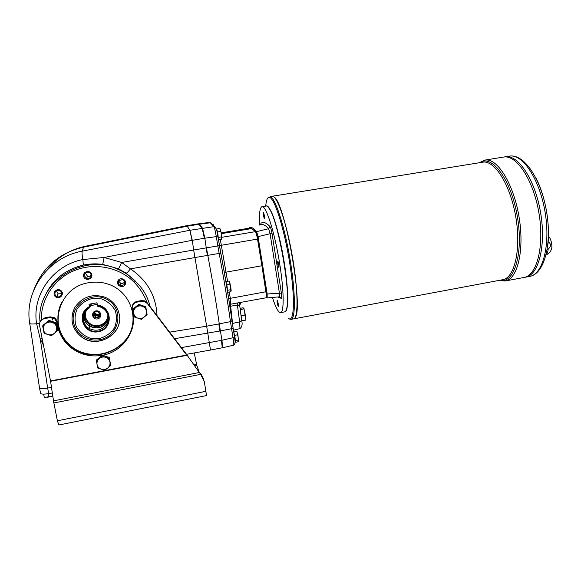 <?xml version="1.0" encoding="UTF-8"?>
<svg xmlns="http://www.w3.org/2000/svg" width="581" height="581" viewBox="0 0 581 581"><rect width="100%" height="100%" fill="white"/><g stroke="black" fill="none" stroke-linecap="round" stroke-linejoin="round"><path stroke-width="0.87" d="M222.24 347.794L210.496 350.038L206.647 326.202L218.812 323.944L219.923 331.01L220.395 330.923L219.277 323.857C216.088 302.098 212.261 279.265 207.802 255.35L206.466 247.84L217.831 245.923L216.292 236.62L204.853 238.195L207.323 255.437L219.16 253.425L217.831 245.923L219.422 245.523L220.809 253.352L219.16 253.425C223.641 277.224 227.403 299.963 230.461 321.649L231.55 328.708L220.395 330.923L221.957 340.277L222.683 347.721L222.225 347.808L221.492 340.364L233.039 337.728C233.794 342.267 234.005 344.744 233.664 345.172L233.656 345.172C235.254 343.923 235.559 341.25 234.579 337.169L233.039 337.728L231.55 328.708L233.119 328.047L231.986 320.683M55.486 291.727C54.483 293.47 54.781 294.981 56.364 296.266L56.647 296.433C60.468 298.641 63.866 292.483 59.821 290.682C58.1 289.999 56.655 290.347 55.486 291.727M55.834 297.022C51.382 294.131 56.226 287.399 60.62 290.369C65.057 293.26 60.235 299.978 55.834 297.022M99.729 313.544L98.095 314.357L95.93 314.001L94.558 312.433M97.303 317.836L95.088 317.473C91.449 315.628 94.747 309.978 98.283 311.997C100.745 314.365 100.419 316.311 97.303 317.836M97.448 318.918C92.161 319.92 90.629 311.801 95.938 310.893C101.225 309.913 102.735 318.01 97.448 318.918M90.353 305.7L91.297 303.805M107.935 314.873C107.485 320.545 104.406 324.111 98.69 325.563C90.106 327.495 82.349 317.843 86.496 310.276M90.353 305.94L97.194 304.052M90.796 304.444L93.149 303.478M95.974 302.977L96.991 302.955M99.758 315.882L93.483 314.539M99.823 315.701L93.505 314.343M99.867 313.936L99.198 313.943M94.856 313.014L94.253 312.731M93.519 314.248L99.852 315.606M99.976 314.837L93.752 313.508M108.407 318.09C106.824 322.528 103.65 325.273 98.901 326.326C95.756 326.849 92.829 326.311 90.113 324.714C85.879 321.867 84.042 317.96 84.608 312.999M89.474 306.623L89.823 307.698C81.63 311.699 81.231 324.067 89.118 328.454C96.25 331.758 102.14 330.313 106.788 324.111C109.874 317.073 108.088 311.503 101.435 307.385L97.739 306.289L96.962 302.803L89.016 304.212L89.474 306.623C75.603 313.181 83.301 334.809 98.305 331.744C113.368 329.282 112.663 306.594 97.412 305.214M89.59 307.051C76.38 313.471 83.86 334.119 98.233 331.185C112.663 328.831 112.118 307.117 97.521 305.642M89.823 307.698L90.433 305.657M108.386 318.867C104.762 327.452 98.523 329.935 89.685 326.319C85.146 323.225 83.344 319.02 84.274 313.711M108.393 318.758C104.733 327.263 98.509 329.71 89.743 326.101C85.247 323.043 83.439 318.882 84.31 313.617M93.505 315.2L99.438 316.471M93.476 314.982L99.562 316.282M212.283 224.302L210.896 222.814L207.562 222.668L185.31 225.958L196.981 224.034L199.348 224.215L202.522 228.195L204.853 238.195L204.374 238.275L202.253 228.674L198.898 224.288L210.3 222.792L208.151 222.69M215.979 228.224L213.873 226.67C214.556 227.774 215.362 231.093 216.292 236.62L217.926 236.184M229.589 304.633L230.744 304.197L230.642 306.231L237.404 305.01L239.626 321.881L241.66 320.436L241.674 319.884L239.75 305.78C240.352 303.202 240.846 302.04 241.238 302.294M229.873 306.47L230.642 306.231L233.09 328.134M228.682 298.75L230.301 298.329L230.744 304.197L237.636 302.948L237.404 305.01L239.75 305.78L241.66 320.436C242.64 324.111 242.081 326.834 239.975 328.614L239.626 321.881L232.349 323.479M46.938 270.143C56.778 257.63 69.553 249.677 85.284 246.286L185.208 225.98L187.176 226.22L198.898 224.288L196.545 224.106M33.909 289.774C42.703 267.1 59.233 252.902 83.504 247.172L187.176 226.22L189.9 230.294L213.873 226.67L210.322 222.792M240.396 302.447L238.755 305.148M237.636 302.948L240.621 302.36M239.96 328.614L233.431 330.197M240.723 313.261L241.725 321.039M243.141 307.77L240.084 308.329L243.141 307.77L244.005 308.874L240.243 309.564M248.581 228.348L221.274 232.843L248.232 228.333L251.813 228.602L252.445 229.096M227.672 292.272L230.918 291.684L230.134 284.283L226.866 284.872L227.607 292.054M231.158 290.631L230.773 286.934L229.161 281.03L225.907 281.603L226.866 284.872M235.407 342.296L238.602 341.686L237.883 334.729L234.666 335.339L235.53 340.568L235.407 342.296L235.109 341.214M238.864 340.793L236.888 331.279L233.707 331.874M218.463 239.735L221.702 239.19L221.499 234.099L220.86 231.427L217.577 231.972L218.449 239.633M221.92 237.985L221.499 234.099L219.93 228.42L216.662 228.965L217.577 231.972M204.374 238.275L192.289 240.309L189.9 230.294L192.013 240.338L104.13 257.47L82.851 259.554C82.015 254.943 81.834 252.139 82.299 251.137L83.504 247.172L85.284 246.286L83.047 246.78M194.991 257.543L130.434 268.858L121.676 262.459L193.662 250.026L206.647 326.195L169.645 332.172M42.115 338.418L40.3 339.122L36.632 323.755C31.723 294.937 53.031 265.176 82.851 259.554L83.33 265.096C64.578 269.693 51.52 280.579 44.171 297.762M39.515 323.595L36.632 323.755C32.042 324.169 29.733 324.016 29.704 323.283C24.133 290.653 48.55 257.078 82.299 251.137L189.791 230.316M157.023 315.621C156.136 295.983 147.269 280.391 130.434 268.858C128.524 271.421 127.116 272.852 126.208 273.164L117.979 268.64L102.721 264.391C96.235 263.513 89.772 263.745 83.33 265.096M102.721 264.391L104.13 257.47L121.676 262.459L118.531 268.88L117.979 268.64L117.856 269.25C82.262 252.328 35.739 283.354 40.024 321.925M126.15 273.164L137.53 283.375C143.834 290.021 147.995 297.697 150.007 306.419M53.866 402.953L57.396 420.775L58.826 424.994L206.531 395.574L204.323 381.644L200.699 374.353L53.866 402.953L53.503 400.854L199.327 372.508L186.312 354.04L146.986 302.483C144.197 294.988 139.956 288.263 134.262 282.322L135.366 281.095C130.347 276.062 124.516 272.111 117.856 269.25M205.994 247.92L193.655 250.012L192.289 240.309M51.491 387.389L47.642 388.064L51.498 387.396M181.425 347.62L221.492 340.364M59.175 331.243L57.468 328.868M52.849 320.16L51.912 317.611M219.436 245.618L257.506 239.096L261.929 265.757L224.295 272.46M256.41 232.284L255.72 231.652C256.664 232.088 257.514 234.513 258.276 238.936L256.584 232.574M262.706 265.532L266.643 291.633C267.267 295.758 267.057 297.806 266.018 297.784C266.447 297.465 266.41 295.497 265.895 291.894L261.929 265.757L262.699 265.502L258.291 238.929L257.506 239.096C256.773 234.956 256.068 232.48 255.393 231.652L221.898 237.295M267.58 206.466L270.209 209.835C278.931 223.678 290.725 291.335 287.167 306.964L285.859 310.9M266.309 205.928C270.158 204.316 278.299 228.057 283.434 257.572C288.619 287.087 289.004 312.041 284.843 311.83M547.251 249.227L548.173 249.06C551.311 246.497 551.304 244.013 548.144 241.609M293.623 318.875L502.558 279.744C514.475 278.183 521.346 249.554 515.819 217.156C510.438 184.729 494.504 159.76 482.688 162.193L272.155 196.284C276.897 194.955 286.455 222.254 292.337 256.185C298.278 290.101 298.474 318.686 293.55 318.889L291.066 319.354M273.774 196.821C285.06 201.135 304.088 310.152 294.937 317.829M288.931 318.744L291.001 319.368C295.736 319.151 295.576 291.626 289.875 258.298C284.232 224.963 274.922 196.981 270.063 196.705L272.148 196.284C276.89 194.955 286.448 222.254 292.323 256.185C298.264 290.101 298.46 318.686 293.543 318.889M509.377 156.129C524.193 153.537 541.143 179.108 546.598 211.782C552.088 244.448 544.412 273.992 529.618 276.418C542.509 274.646 550.49 246.228 545.319 213.59C540.294 180.931 523.706 154.873 510.619 156.006L505.187 156.805C518.07 154.183 535.145 179.602 540.635 212.828C546.278 246.024 538.449 275.452 525.464 277.195M524.077 277.457L525.456 277.195C538.442 275.452 546.271 246.024 540.62 212.828C535.137 179.602 518.063 154.183 505.179 156.805C518.07 154.19 535.137 179.609 540.628 212.828C546.271 246.017 538.442 275.445 525.464 277.188M505.179 156.805L503.604 157.066C516.436 154.444 533.46 179.885 538.95 213.118C544.6 246.329 536.822 275.757 523.888 277.493L505.383 280.964M503.604 157.073C516.436 154.459 533.452 179.892 538.943 213.125C544.593 246.322 536.815 275.75 523.888 277.486C536.815 275.757 544.593 246.329 538.943 213.125C533.452 179.885 516.429 154.444 503.596 157.066L484.772 160.102L479.071 162.782M259.554 225.058C259.046 213.554 259.874 207.41 262.053 206.618L266.657 205.965C267.594 206.19 268.676 207.41 269.911 209.625C278.669 223.532 290.529 291.56 286.956 307.262C286.469 310.167 285.714 311.699 284.69 311.866L280.638 312.622M277.246 300.304C278.154 302.563 278.495 304.589 278.284 306.398C277.362 304.444 276.992 302.403 277.166 300.275L277.246 300.304M277.841 261.109C278.829 263.425 279.185 265.582 278.924 267.594C277.921 265.524 277.544 263.36 277.783 261.094L277.841 261.109M263.425 212.443C264.333 214.563 264.675 216.648 264.442 218.681C263.527 216.691 263.178 214.607 263.396 212.443L263.425 212.443M262.053 206.618L262.518 206.64C266.505 207.228 274.268 231.608 279.105 260.194C283.986 288.779 284.414 312.455 280.587 312.629C278.386 312.6 275.67 307.545 272.424 297.465M260.52 224.811L261.036 223.242C263.404 221.564 266.403 222.697 270.034 226.655C270.695 227.563 271.356 229.771 272.01 233.279L281.371 293.107C281.778 296.397 281.741 298.14 281.255 298.344L279.301 296.833C279.708 296.673 279.73 295.366 279.374 292.911L270.092 233.7L268.618 228.732C265.437 225.174 262.75 223.867 260.557 224.803M281.371 293.107L267.166 294.001L267.166 297.944L266.113 297.762M272.01 233.279L258.058 236.634L256.628 231.623L268.618 228.732L270.034 226.655M256.628 231.623C253.752 228.144 251.341 226.83 249.402 227.694L248.668 228.355M279.301 296.833L267.166 297.944M258.058 236.634L267.166 294.001M73.591 322.426C69.647 304.197 93.229 289.592 108.705 300.522C124.624 310.726 118.72 336.602 99.859 339.667C88.116 342.093 75.545 333.922 73.591 322.426M57.323 330.865L57.701 330.052L56.292 322.825L49 320.378L43.11 325.193L42.653 325.985L45.587 323.61C47.584 322.092 49.792 321.7 52.217 322.419C54.585 323.305 56.045 324.924 56.589 327.285C56.967 329.674 56.219 331.686 54.353 333.327C52.37 334.845 50.162 335.244 47.736 334.533C45.369 333.654 43.902 332.034 43.343 329.674C42.965 327.277 43.713 325.251 45.587 323.61L48.572 321.148L55.907 323.602L57.323 330.865L54.353 333.327L51.426 335.695L44.091 333.262L42.653 325.985M48.572 321.148L49 320.378M55.907 323.602L56.292 322.825M110.63 365.551L109.402 357.497L102.321 355.158L96.562 359.915L96.395 360.874L99.278 358.535C101.225 357.039 103.382 356.632 105.735 357.322C108.03 358.172 109.439 359.748 109.962 362.057C110.31 364.396 109.569 366.371 107.739 367.998C105.8 369.494 103.65 369.901 101.297 369.218C98.995 368.383 97.586 366.807 97.056 364.498C96.7 362.145 97.441 360.162 99.278 358.535L102.183 356.088L109.301 358.441L110.63 365.551L107.739 367.998L104.863 370.322L97.739 367.998L96.395 360.874M102.183 356.088L102.321 355.158M109.301 358.441L109.402 357.497M147.109 314.604L145.744 306.768L138.743 304.335L133.013 309.048L133.027 309.746L135.91 307.414C137.85 305.926 139.985 305.548 142.316 306.267C144.582 307.146 145.969 308.743 146.477 311.067C146.811 313.428 146.071 315.41 144.248 317.015C142.323 318.504 140.188 318.889 137.857 318.177C135.584 317.306 134.196 315.708 133.681 313.377C133.339 311.017 134.088 309.027 135.91 307.414L138.786 305.003L145.824 307.451L147.109 314.604L141.379 319.339L134.334 316.921L133.027 309.746M138.786 305.003L138.743 304.335M145.824 307.451L145.744 306.768M203.517 378.819L201.36 374.636L199.327 372.508M194.221 352.95L196.61 364.44L193.851 364.97M194.265 352.943L194.461 353.509M40.554 321.039L41.36 319.833L44.998 317.785L50.293 316.841L54.948 317.8L57.454 321.518L57.047 322.346L54.527 318.613L49.85 317.647L44.519 318.591C40.888 319.608 39.239 321.903 39.559 325.483L50.525 380.94L53.503 400.854M146.986 302.483L144.596 300.864L141.474 300.595L137.043 301.386C133.804 302.243 132.17 304.306 132.148 307.567M137.043 301.386L137.087 302.091C133.579 303.071 131.96 305.33 132.236 308.86L132.926 312.665C136.782 331.686 122.475 351.795 102.583 355.245M50.525 380.94L186.617 355.02L147.342 303.514L144.676 301.561L141.532 301.299L141.474 300.595M199.835 373.205L200.314 373.271M194.512 365.877L196.814 365.427L196.61 364.44M57.454 321.518L58.202 325.353C60.039 334.148 64.535 341.359 71.695 347.002C95.102 366.553 135.191 347.242 133.477 317.749M57.047 322.346L57.802 326.202C59.647 335.041 64.171 342.296 71.369 347.968C80.527 354.708 90.774 357.155 102.118 355.325M137.087 302.091L141.532 301.299M196.814 365.427L199.239 372.392M118.212 280.376C121.175 276.178 127.994 280.819 124.966 284.959C122.01 289.149 115.183 284.537 118.212 280.376M83.599 276.157C82.604 271.109 90.926 269.693 91.827 274.748C92.822 279.788 84.514 281.219 83.599 276.157M89.075 282.686C58.093 286.651 46.792 329.391 71.884 346.842C89.394 360.547 117.602 354.976 128.357 336.065C139.563 317.393 129.803 291.415 108.473 284.247C102.169 282.097 95.705 281.582 89.075 282.686M41.36 319.833C40.793 298.779 54.636 278.372 74.891 270.347C95.146 262.292 119.468 267.362 134.262 282.322M245.821 320.095L241.732 320.857L245.821 320.102L245.356 315.069L241.195 315.832M245.356 315.069L244.005 308.874M245.865 319.332L243.918 308.453M251.813 228.602L255.72 231.652L251.493 228.594L221.419 233.635M87.15 272.155C85.175 272.692 84.274 273.956 84.434 275.931L86.598 278.415C90.68 280.027 93.025 273.469 88.799 272.271L87.15 272.155M91.123 275.343L89.227 276.374L87.506 276.229L85.342 273.077M61.971 302.04C53.822 316.921 58.289 336.602 71.921 346.748C95.269 366.204 135.184 346.763 133.223 317.386M123.499 279.926L122.591 279.497L118.873 280.732C117.776 282.882 118.321 284.516 120.514 285.627C124.799 285.351 125.794 283.455 123.499 279.926M124.748 281.574C123.862 283.165 122.518 283.739 120.71 283.303L118.633 281.131M61.695 293.703L58.187 293.863L56.473 290.82M29.74 323.508L39.45 387.621C39.631 388.747 42.362 388.892 47.642 388.064C42.355 388.907 39.624 388.762 39.443 387.636L39.45 387.614M105.924 322.433L106.998 322.063M119.228 314.292C123.709 333.479 98.182 349.319 81.914 337.256C71.783 329.013 69.459 319.013 74.934 307.262C82.531 296.644 92.64 293.325 105.255 297.312C112.874 300.733 117.529 306.39 119.228 314.292M119.533 319.84C118.982 336.995 96.192 347.605 81.936 337.162C72.705 330.015 69.916 320.959 73.576 310M105.836 322.535L106.948 322.157M43.43 345.063L40.3 339.122L47.642 388.064L48.731 393.606L52.326 392.974M48.731 393.606C43.459 394.441 40.728 394.274 40.539 393.119L39.515 387.992M44.171 394.129L43.648 394.143M49.777 393.424L45.122 394.078M46.967 397.404L52.784 396.017M43.64 394.158L44.279 397.36L51.498 396.482M48.898 397.113L48.267 393.903M221.753 236.837L218.471 237.389M220.86 231.427L220.584 229.887M218.245 238.413L216.662 228.965M213.612 225.544L213.016 224.201M238.74 339.958L235.53 340.568M233.729 332.034L234.666 335.339M237.883 334.729L237.571 332.964M231.02 289.643L227.752 290.231M230.134 284.283L229.844 282.62M99.576 338.512L90.193 338.2C84.151 335.971 79.524 332.143 76.322 326.711C74.39 320.727 74.658 314.815 77.12 308.983C80.81 303.783 85.792 300.29 92.052 298.503L101.472 298.903C107.5 301.198 112.075 305.061 115.212 310.501C117.079 316.449 116.788 322.302 114.341 328.069C110.695 333.225 105.771 336.704 99.576 338.512M218.812 323.944L230.461 321.649L231.957 320.814L234.579 337.169L233.126 328.105M220.86 253.389L217.926 236.206M231.964 320.53C228.979 299.2 225.275 276.839 220.874 253.439L220.809 253.352C225.239 276.868 228.958 299.36 231.957 320.814L231.964 320.53M219.458 245.458L217.89 236.242C216.669 232.124 217.766 229.938 214.498 226.692L210.896 222.814M229.284 291.982L230.301 298.329L266.643 291.633L258.276 238.936M227.578 281.313L220.308 239.423M227.454 291.096L226.118 283.012M226.997 288.299L226.743 286.774M235.087 341.214L233.976 333.523M207.323 255.437L194.998 257.55M219.923 331.01L174.62 338.701M85.284 246.286L185.31 225.958M248.21 228.333L251.566 228.587M548.173 249.06C547.963 251.704 547.302 253.527 546.184 254.543M288.183 318.185C294.073 324.154 295.402 299.876 289.955 264.696C284.581 229.539 274.457 197.533 269.344 197.351C267.449 197.17 266.243 200.06 265.72 206.015M536.11 178.28C545.603 196.698 550.519 225.646 547.68 246.242M499.072 280.398L505.201 281.001C517.308 279.381 524.498 250.963 519.247 218.151C514.149 185.317 498.237 158.991 485.941 159.993L484.772 160.102M479.855 162.651C491.904 153.98 511.222 179.703 517.38 216.728C523.75 253.715 514.018 284.305 499.849 280.253M281.255 298.344L277.565 296.993M201.36 374.636L201.745 375.733M44.519 318.591L44.998 317.785M50.293 316.841L49.85 317.647M147.247 302.803L147.342 303.514M58.202 325.353L57.802 326.202M57.396 420.775L205.979 391.303M186.85 355.325L50.583 381.289M245.828 320.037L241.732 320.792M245.327 314.887L241.166 315.657M243.976 308.758L240.229 309.448M227.265 287.493L226.06 282.707M218.282 238.609L217.984 234.651L216.764 230.214M235.225 341.185L233.896 333.029M95.93 314.001L95.088 317.473M89.685 326.319L89.118 328.454M90.113 324.714L89.743 326.101M266.018 297.784L238.421 302.81M196.995 224.034L207.562 222.668M118.531 268.88L126.208 273.164L137.53 283.368M186.407 354.345L210.496 350.038M70.991 250.97C61.644 255.342 53.815 261.544 47.497 269.577M545.036 255.11C548.05 254.434 550.134 252.575 551.289 249.532C552.851 247.078 551.137 238.101 548.413 236.358M529.618 276.418L525.652 277.159M54.948 317.8L54.527 318.613M144.676 301.561L144.596 300.864M199.9 373.213L200.423 373.583M71.369 347.968L71.695 347.002M222.683 347.721L233.664 345.172M87.506 276.229L86.598 278.415M120.71 283.303L120.514 285.627M58.187 293.863L56.647 296.433"/></g></svg>
